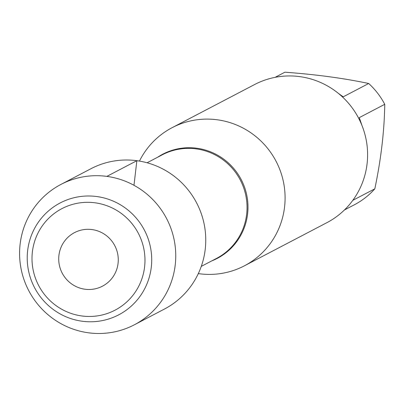 <?xml version="1.0" encoding="UTF-8"?>
<svg xmlns="http://www.w3.org/2000/svg" width="405" height="405" viewBox="0 0 405 405"><rect width="100%" height="100%" fill="white"/><g stroke="black" fill="none" stroke-linecap="round" stroke-linejoin="round"><path stroke-width="0.61" d="M139.457 161.084A77.952 76.55 62.4 0 1 172.11 127.681A77.952 76.55 62.4 0 1 276.068 161.276A77.952 76.55 62.4 0 1 244.372 265.832A77.952 76.55 62.4 0 1 199.199 273.724A77.952 76.55 62.4 0 1 198.308 273.603M244.372 265.832L326.886 222.674A77.952 76.55 -117.6 0 0 366.282 140.398A77.952 76.55 -117.6 0 0 299.796 76.626A77.952 76.55 -117.6 0 0 254.623 84.523L172.11 127.681M338.62 93.575L343.238 96.82L368.707 83.496A74.834 73.487 62.4 0 1 384.75 104.308C384.355 130.957 381.044 159.13 374.822 188.826A74.834 73.487 62.4 0 1 354.466 204.727L344.432 209.972M275.061 77.35L284.902 72.201C315.753 74.444 343.688 78.211 368.707 83.496M384.75 104.308L359.281 117.627L362.004 125.575M352.806 200.338L374.822 188.826M134.379 324.78L164.389 309.081A79.208 77.775 -117.6 0 0 204.419 225.484A79.208 77.775 -117.6 0 0 136.865 160.694A79.208 77.775 -117.6 0 0 90.963 168.713L60.958 184.412A79.208 77.775 -117.6 0 0 20.923 268.004A79.208 77.775 -117.6 0 0 88.477 332.799A79.208 77.775 -117.6 0 0 134.379 324.78A79.208 77.775 -117.6 0 0 166.587 218.543A79.208 77.775 -117.6 0 0 60.958 184.412M82.144 321.226A63.145 62.005 -117.6 0 0 146.666 234.925A63.145 62.005 -117.6 0 0 39.599 220.492A63.145 62.005 -117.6 0 0 82.144 321.226M81.845 315.966A57.297 56.265 62.4 0 1 43.234 224.557A57.297 56.265 62.4 0 1 140.393 237.654A57.297 56.265 62.4 0 1 81.845 315.966M84.989 289.221A30.208 29.661 62.4 0 1 64.633 241.031A30.208 29.661 62.4 0 1 115.855 247.936A30.208 29.661 62.4 0 1 84.989 289.221M133.974 185.298L136.865 160.694L106.854 176.388M157.555 157.287A58.791 57.733 62.4 0 1 196.85 148.235A58.791 57.733 62.4 0 1 247.475 199.376A58.791 57.733 62.4 0 1 211.749 260.901M201.27 266.384L216.503 258.415A58.467 57.409 -117.6 0 0 246.053 196.708A58.467 57.409 -117.6 0 0 196.187 148.883A58.467 57.409 -117.6 0 0 162.309 154.801L147.071 162.769"/></g></svg>
